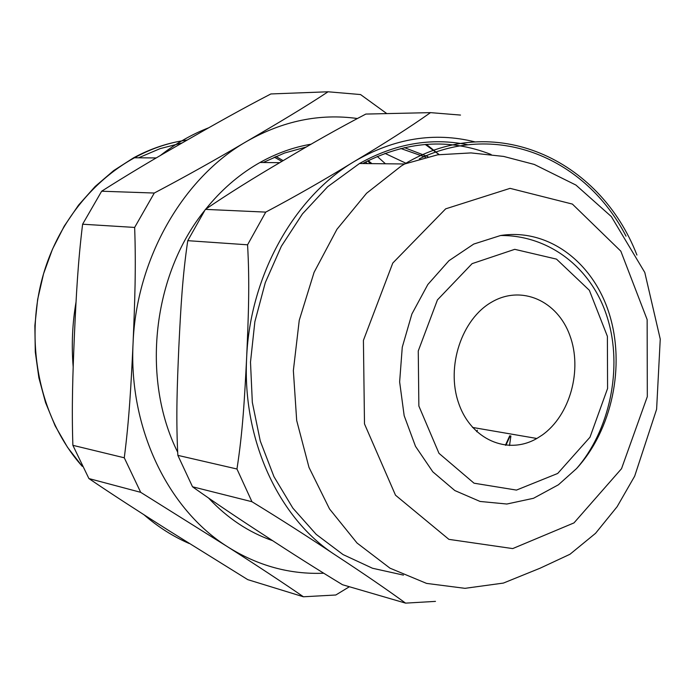 <?xml version="1.0" encoding="UTF-8"?>
<svg xmlns="http://www.w3.org/2000/svg" width="695" height="695" viewBox="0 0 695 695"><rect width="100%" height="100%" fill="white"/><g stroke="black" fill="none" stroke-linecap="round" stroke-linejoin="round"><path stroke-width="1.04" d="M205.763 209.126C220.749 190.543 237.786 175.592 256.872 164.289L260.026 162.474C276.541 153.256 293.62 147.149 311.256 144.16M272.753 540.727C248.758 532.387 227.404 518.201 208.7 498.176M177.677 452.21C141.007 378.853 152.561 274.89 204.617 210.559M404.412 147.627L427.911 156.636M510.165 435.861L505.899 445.286M542.083 435.148L536.844 438.476C507.55 455.494 470.767 439.518 458.552 402.892C445.921 366.517 461.758 318.962 491.834 302.021C521.537 284.689 557.381 300.753 569.839 335.407C582.679 369.827 570.082 415.471 542.083 435.148M558.415 484.789L576.537 468.586C612.104 429.866 625.57 365.631 609.246 313.775C593.043 261.919 547.973 228.064 500.556 235.518L473.738 244.067L448.935 260.712L427.825 284.524L411.892 314.001L402.266 347.205L399.634 381.894L404.169 415.697L415.506 446.346L432.803 471.818L454.825 490.548L480.063 501.451L506.855 504.023L533.499 498.289L558.415 484.789M468.048 144.803C431.421 137.315 395.238 143.552 359.497 163.507L327.701 186.703L302.429 213.93L281.353 246.265L265.29 282.622L254.865 321.716L250.495 362.121L252.328 402.379L260.269 441.021L273.969 476.683L292.864 508.132L316.19 534.359L343.061 554.575L372.494 568.249L403.465 575.113M435.478 601.384L405.576 603.13L342.522 584.738C317.563 569.613 291.744 553.272 265.056 535.715C238.646 518.618 215.155 502.806 194.583 488.264L192.515 486.769L177.859 455.364L236.96 469.003C242.772 431.604 244.553 398.748 246.638 357.812C242.216 439.935 278.791 518.574 335.068 554.836C307.737 536.61 280.033 518.896 251.946 501.721L192.515 486.769M405.576 603.13C386.872 589.482 363.372 573.384 335.068 554.836M251.946 501.721L236.96 469.003M265.751 212.114C295.314 196.442 324.904 179.527 354.493 161.362C294.176 196.954 249.965 275.715 246.638 357.812C248.541 314.644 249.74 282.431 247.568 244.805L265.751 212.114L205.39 209.377L187.763 240.67C182.516 276.123 180.83 306.547 178.806 347.648C177.199 385.508 176.017 414.307 177.616 450.942L177.859 455.364M474.85 141.858C434.323 131.772 394.204 138.27 354.493 161.362C384.63 143.405 409.972 127.159 430.518 112.633L460.507 115.075M430.518 112.633L365.848 114.067C338.986 128.106 311.386 143.657 283.03 160.719C253.588 177.937 227.708 194.166 205.39 209.377M247.568 244.805L187.763 240.67M349.385 586.736L335.807 594.998L303.428 596.779L247.75 579.639L166.704 529.269C139.217 511.781 112.164 494.397 88.908 478.56L140.694 492.329L124.275 457.788C129.218 419.519 131.077 385.195 133.058 343.426C128.671 428.146 167.877 509.383 227.743 546.878C257.836 565.782 289.806 574.565 323.67 573.227M303.428 596.779C282.735 582.523 257.506 565.895 227.743 546.878L140.694 492.329M82.609 224.216L134.648 227.43L154.281 193.036C184.748 176.964 215.624 159.72 246.89 141.293C277.105 123.675 305.287 106.882 328.066 91.783L270.885 93.947C242.32 108.707 213.852 124.735 184.523 141.58C153.656 159.129 126.03 175.679 101.652 191.221L82.609 224.216C77.962 261.972 76.268 294.723 74.435 334.521C72.767 374.44 71.602 407.174 72.879 445.33L88.908 478.56M72.879 445.33L124.275 457.788M101.652 191.221L154.281 193.036M357.308 118.506C319.665 113.302 282.856 120.904 246.89 141.293C182.993 177.642 136.272 258.714 133.058 343.426C134.839 301.76 136.107 267.219 134.648 227.43M328.066 91.783L360.549 94.555L386.802 113.598M426.365 144.343L439.118 154.585L425.21 144.438M510.895 435.982L509.513 445.538M370.8 163.62L367.507 160.988M187.172 140.06C168.711 142.562 150.885 148.461 133.692 157.765L113.65 170.614L95.154 186.486L78.561 205.095L64.244 226.118L52.49 249.158L43.559 273.761L37.643 299.441L34.863 325.694L35.289 351.983L38.877 377.785L45.557 402.587L55.174 425.905L67.511 447.293L82.288 466.362C38.225 417.269 22.761 336.997 45.392 267.862C68.032 198.701 125.821 148.157 187.172 140.06M491.104 154.499C449.005 137.966 406.184 140.981 362.651 163.542M400.78 148.495L425.488 157.192M509.73 435.782L505.421 445.234M477.378 430.188L476.718 431.708M263.162 162.508L284.472 153.056L306.382 146.984M384.978 153.378L406.175 163.342M367.377 163.586L365.405 162.065M281.892 161.396L274.264 157.122M182.168 142.935L160.059 148.652L138.609 157.8M385.438 163.777L377.263 156.445M208.7 127.793C191.559 134.439 175.366 143.752 160.093 155.715M76.033 302.038C72.341 323.661 71.394 345.302 73.183 366.969M143.978 514.752C157.921 526.88 172.986 536.462 189.179 543.499M371.938 163.638L368.22 160.632M283.16 160.641L275.872 156.427M557.703 473.451L589.994 437.207L607.578 388.488L607.387 336.328L589.351 290.293L556.504 259.122L514.743 249.331L472.114 263.64L437.442 299.901L418.26 350.958L418.859 406.019L438.988 453.34L474.042 483.199L516.463 490.088L557.703 473.451M445.677 208.839L392.779 263.058L363.416 340.368L364.493 423.907L395.507 495.205L448.901 539.363L512.702 548.59L573.983 522.901L621.521 468.699L647.314 396.637L647.141 319.596L620.835 251.173L572.393 204.087L510.069 188.354L445.677 208.839M540.128 568.189L503.397 583.079L464.981 588.335L426.565 583.4L389.964 568.163L357.03 543.021L329.526 508.94L309.006 467.431L296.687 420.51L293.36 370.583L299.25 320.308L314.07 272.37L336.945 229.289L366.578 193.253L401.302 165.975L404.655 163.968C493.632 110.514 599.516 158.338 636.924 255.039M419.328 158.816C497.846 121.078 585.894 158.251 626.039 236.17M279.729 162.682L260.026 162.474M536.844 438.476L472.513 427.425M576.529 468.595C609.324 431.161 623.346 368.063 607.265 317.441C591.393 266.22 547.26 235.014 500.574 235.518M359.497 163.507L404.646 163.977L437.685 154.803L471.019 152.917L503.64 156.427L534.247 164.428L575.938 185.07L611.348 216.588L644.786 272.457L660.25 339.099L656.61 409.277L634.674 476.153L617.108 506.716L595.528 533.334L569.961 554.271L540.145 568.18M156.288 157.939L133.692 157.765"/></g></svg>
